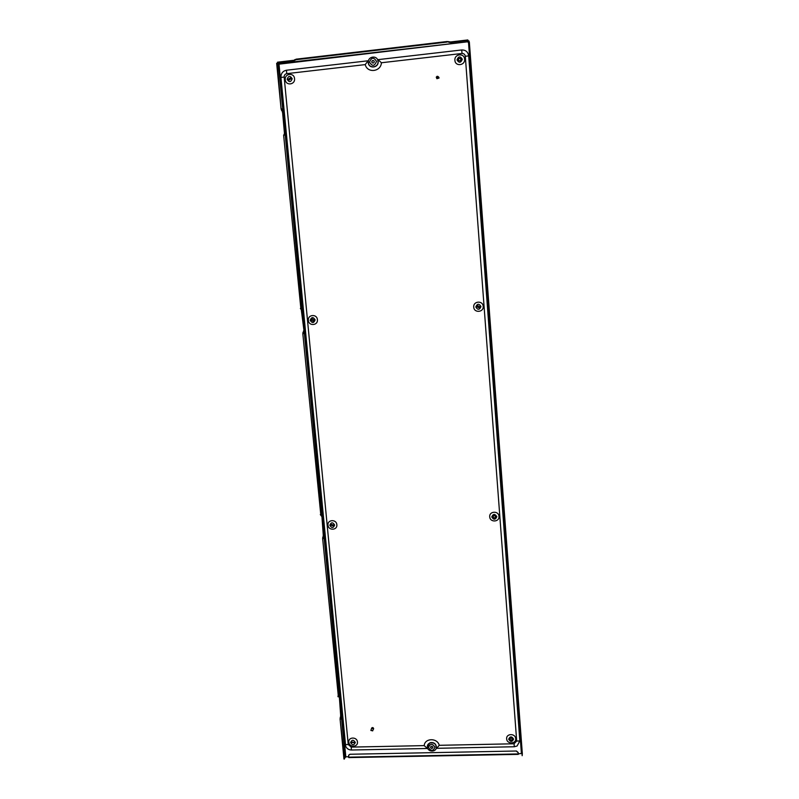 <?xml version="1.0" encoding="UTF-8"?>
<svg xmlns="http://www.w3.org/2000/svg" width="799" height="799" viewBox="0 0 799 799"><rect width="100%" height="100%" fill="white"/><g stroke="black" fill="none" stroke-linecap="round" stroke-linejoin="round"><path stroke-width="1.2" d="M495.48 517.073C494.551 518.211 493.762 518.112 493.113 516.773L493.133 516.444M495.5 516.753L495.47 517.133C494.561 518.331 493.762 518.241 493.083 516.883L493.113 516.494C494.032 515.305 494.821 515.395 495.5 516.753M491.765 516.953C493.203 513.687 494.891 513.607 496.818 516.683C495.37 519.939 493.692 520.029 491.765 516.953M498.966 516.364C498.746 510.541 489.068 511.05 489.737 516.833C489.947 522.636 499.625 522.146 498.966 516.364M331.385 524.324L331.166 525.103L333.173 525.872M333.383 525.093L331.335 524.374L331.076 525.213L333.123 525.932L333.383 525.093M329.817 525.283C331.715 528.289 333.323 528.209 334.641 525.033C332.734 522.017 331.126 522.097 329.817 525.283M328.009 525.163C328.339 530.826 337.587 530.356 336.838 524.703C336.509 519.03 327.25 519.51 328.009 525.163M354.047 742.87L351.959 741.921M351.83 742.521L351.91 742.011L354.087 742.471L351.83 742.521M355.315 742.451C354.027 745.417 352.459 745.447 350.601 742.551C351.9 739.574 353.468 739.544 355.315 742.451M348.823 742.191C349.123 747.564 358.162 747.375 357.443 742.011C357.143 736.628 348.094 736.828 348.823 742.191M430.651 746.895L430.641 747.155C431.24 748.403 431.989 748.543 432.888 747.564M430.591 747.355C431.24 748.643 431.999 748.753 432.858 747.664L432.888 747.315C432.239 746.026 431.48 745.916 430.621 746.995L430.591 747.355M434.966 747.265C432.479 743.34 430.321 743.38 428.514 747.395C431.001 751.33 433.158 751.28 434.966 747.265M436.304 746.845C436.054 741.342 426.706 741.542 427.395 747.025C427.655 752.508 436.983 752.318 436.304 746.845M509.962 738.895L509.952 739.185C510.711 740.553 511.5 740.593 512.299 739.325L512.309 739.135C511.54 737.767 510.761 737.727 509.952 738.995C510.671 740.313 511.45 740.393 512.309 739.225M513.587 739.105C511.72 736.139 510.082 736.179 508.663 739.215C510.531 742.181 512.179 742.141 513.587 739.105M515.675 738.666C515.475 733.162 506.027 733.372 506.666 738.855C506.866 744.338 516.304 744.149 515.675 738.666M477.812 305.677L477.183 306.856L479.02 307.845L479.62 306.676L477.782 305.687L477.143 306.876L479.01 307.855M480.968 306.576C478.991 303.38 477.273 303.52 475.804 306.986C477.772 310.182 479.5 310.042 480.968 306.576M483.185 306.357C482.946 300.244 473.038 301.043 473.737 307.116C473.967 313.218 483.864 312.439 483.185 306.357M313.018 321.248L311.59 320.149L312.429 318.881M311.48 320.169L312.369 318.891L313.847 319.98L312.968 321.258L311.48 320.169M315.136 319.88C313.797 323.265 312.149 323.395 310.192 320.279C311.53 316.893 313.178 316.764 315.136 319.88M308.364 320.389C308.714 326.342 318.172 325.593 317.393 319.67C317.043 313.697 307.575 314.466 308.364 320.389M290.377 77.952L288.569 79.221L289.078 80.14M290.876 78.861L290.317 77.912L288.449 79.141L289.018 80.1L290.876 78.861M287.131 79.291C289.148 82.537 290.836 82.347 292.194 78.711C290.177 75.466 288.489 75.655 287.131 79.291M285.283 79.69C285.662 85.992 295.35 84.894 294.531 78.632C294.152 72.31 284.454 73.428 285.283 79.69M372.164 62.751L371.855 62.002C372.094 60.654 372.783 60.285 373.942 60.884M374.252 61.633C373.992 63.001 373.283 63.361 372.124 62.712L371.765 61.913C372.024 60.534 372.733 60.175 373.902 60.834L374.252 61.633M369.538 62.172C371.445 57.218 373.762 56.959 376.489 61.373C374.571 66.317 372.254 66.587 369.538 62.172M377.977 61.393C377.657 54.901 367.59 56.07 368.389 62.502C368.709 68.974 378.756 67.825 377.977 61.393M458.556 60.265L458.436 59.805C458.856 58.257 459.645 57.977 460.813 58.966M460.933 59.426C460.504 60.994 459.705 61.253 458.536 60.225L458.396 59.715C458.826 58.137 459.635 57.878 460.793 58.926L460.933 59.426M457.008 59.875C458.506 56.14 460.274 55.94 462.311 59.266C460.813 62.991 459.045 63.201 457.008 59.875M464.609 59.196C464.349 52.704 454.182 53.883 454.911 60.305C455.16 66.776 465.318 65.628 464.609 59.196M469.323 41.878L522.326 753.627L469.323 41.858L519.1 710.79L522.166 755.694L518.651 714.865L519.08 713.137M474.426 115.016L473.917 115.066L487.2 293.143L487.7 293.103M489.637 319.091L489.138 319.121L503.48 504.898M505.318 529.607L517.362 691.245M283.635 135.341L300.853 308.424L283.635 135.341L284.234 134.082M302.821 333.742L320.779 514.576L302.821 333.742L303.001 332.364L303.84 332.224L303.001 332.364M322.646 538.666L338.337 696.179L322.646 538.666L322.796 537.128L323.585 536.718L322.796 537.128M344.409 759.04L340.104 719.22L343.96 759.05L345.817 756.823L279.061 64.679L276.664 63.301L281.078 108.854L277.153 63.251M468.514 42.547L521.407 753.467L518.261 753.876L518.151 752.468L518.291 753.527M348.604 756.773L345.817 756.823M468.384 42.617L467.884 41.938M279.49 64.11L468.324 41.708L278.801 63.57L279.49 64.11L279.061 64.679M448.888 42.197L446.971 41.528L448.848 41.668L448.968 42.337L448.928 41.808L450.796 41.938L450.836 42.467L467.874 40.479L468.324 41.708M447.021 42.067L296.089 59.705L293.802 60.814L293.752 60.295L277.513 62.192L277.563 62.712L293.802 60.814M446.971 41.528L296.049 59.186L296.089 59.705M278.801 63.57L277.563 62.712M450.836 42.467L448.968 42.337M467.834 39.95L450.796 41.938M293.752 60.295L294.801 60.065M294.841 60.055L296.049 59.186M340.684 717.532L340.564 719.21M281.558 108.804L282.017 110.342M282.427 110.562L284.434 133.113L282.886 112.09M284.913 133.063L284.114 135.281M300.853 308.424L301.283 309.672L300.384 308.464M302.072 310.831L301.283 309.672L304.01 330.856L301.603 310.871M304.01 330.856L303.84 332.224M303.47 332.324L303.3 333.702M320.779 514.576L321.897 516.124L323.275 535.21L321.897 516.124M323.735 535.18L323.585 536.718M323.255 537.108L323.106 538.646M338.337 696.179L339.355 696.988L340.664 715.245L339.355 696.988M341.113 715.235L340.993 716.903M340.104 719.22L340.234 717.542M340.534 716.913L340.664 715.245M338.237 696.898L337.877 696.199M323.126 536.738L323.275 535.21M321.428 516.144L321.288 515.405M321.048 515.535L320.319 514.606M303.37 332.264L303.54 330.886M284.404 134.122L284.434 133.113M282.407 112.15L281.947 110.612M281.538 110.392L281.078 108.854M472.099 89.428L472.399 87.76M468.903 40.869L468.394 40.929L471.889 87.82M519.14 712.508L518.611 713.147M518.671 712.518L519.1 710.79M517.712 692.094L518.631 710.8M517.033 691.984L516.893 691.255M504.838 529.627L505.288 528.029M505.377 527.65L504.808 528.059M504.888 527.67L505.348 526.082M503.889 506.516L504.858 526.102M503.4 506.536L503.34 505.927M503.61 505.887L502.99 504.918M489.138 319.121L489.617 317.692M489.727 317.603L489.128 317.732M489.228 317.642L489.717 316.214M488.179 295.64L487.68 295.68L489.218 316.254M487.68 295.68L487.53 294.432M487.39 294.441L487.2 293.143M473.917 115.066L474.406 113.798L473.907 113.838M474.097 113.818L474.566 112.799M472.958 91.226L472.449 91.286L474.057 112.859M472.449 91.286L472.239 89.688M522.326 753.657L522.166 755.694M348.674 755.175L349.972 754.256L516.464 751.01L518.151 752.468M349.972 754.256L516.464 751.01M518.281 754.366L348.773 757.592L348.624 755.275L349.882 754.456M518.132 752.678L516.444 751.22M438.122 77.163C437.642 76.005 437.073 75.975 436.434 77.084C436.923 78.232 437.482 78.262 438.122 77.163M436.284 77.104L438.132 76.524L438.311 77.193L436.464 77.783L436.284 77.104M436.893 78.701L439.051 78.052L438.321 76.814M436.663 78.062L436.873 78.672L439.011 77.992L438.811 77.213M436.464 77.783L437.013 78.572L438.851 77.992L438.132 76.524M372.514 730.705L370.986 730.516L372.514 730.705M370.866 730.436L372.694 730.656L370.866 730.436M373.552 729.038L373.642 728.688C373.203 727.41 372.524 727.23 371.585 728.129L371.565 728.189M373.193 729.527L373.592 728.818C373.153 727.539 372.474 727.35 371.535 728.249L371.485 728.798M373.253 729.267L373.443 728.798L371.675 728.318L370.926 730.176M351.43 750.021C348.764 749.901 346.846 748.663 345.677 746.276L280.938 77.423C280.928 73.448 282.756 71.051 286.442 70.222L368.069 60.784L368.219 62.522C368.549 69.213 378.946 68.035 378.137 61.373L377.997 59.645L461.742 49.957C465.687 49.908 467.994 51.895 468.693 55.89L519.839 740.963L517.103 745.996L514.286 746.755L514.067 743.779L439.25 745.307C437.373 737.687 424.758 737.956 424.199 745.617L351.2 747.105L348.244 744.538L284.154 77.054C284.154 75.166 285.023 74.037 286.771 73.648L365.233 64.609C367.32 73.418 380.863 71.89 381.433 62.751L462.012 53.473C463.879 53.453 464.968 54.392 465.298 56.28L516.693 741.033L514.067 743.779M424.199 745.617L427.365 748.493L427.245 747.025L429.842 742.84C432.099 742.121 434.007 742.69 435.575 744.538C434.406 742.8 432.489 742.241 429.842 742.84M427.235 748.503L351.45 750.021L351.2 747.105M439.25 745.307L436.584 748.313L435.575 744.538M514.276 746.755L436.654 748.313M365.233 64.609L368.069 60.784M377.997 59.645L381.433 62.751M278.392 64.1L345.278 757.033M518.221 753.936L348.644 757.172M280.938 77.423L284.154 77.054M345.238 744.608L348.244 744.538M286.442 70.222L286.771 73.648M519.839 740.963L516.693 741.033M468.693 55.89L465.298 56.28M461.742 49.957L462.012 53.473M294.761 59.605L294.811 60.125M373.383 729.048L372.634 730.915M427.305 748.503L351.45 750.021C348.793 749.941 346.866 748.693 345.677 746.276M517.103 745.996L514.286 746.755L436.614 748.313"/></g></svg>
